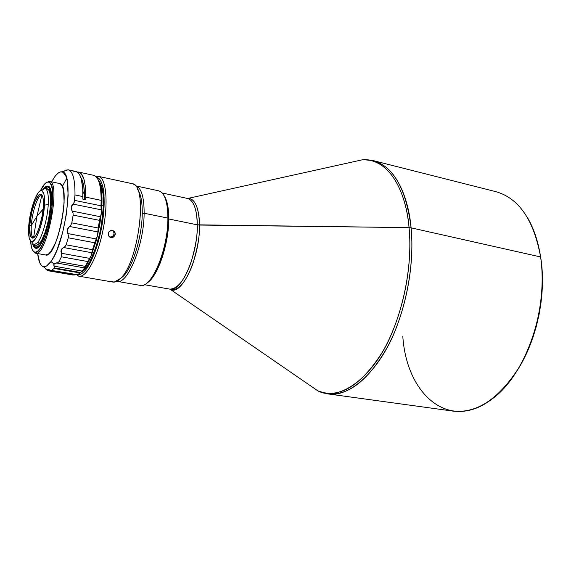 <?xml version="1.0" encoding="UTF-8"?>
<svg xmlns="http://www.w3.org/2000/svg" width="571" height="571" viewBox="0 0 571 571"><rect width="100%" height="100%" fill="white"/><g stroke="black" fill="none" stroke-linecap="round" stroke-linejoin="round"><path stroke-width="0.86" d="M527.169 217.108C533.714 228.007 538.182 241.29 540.587 256.95L539.966 253.124L540.587 256.95C533.778 219.906 518.861 198.144 495.828 191.656L373.163 160.601C393.526 166.418 406.167 188.83 411.099 227.836L540.587 256.95L411.099 227.836C408.95 202.127 398.294 167.453 373.163 160.601L363.013 159.659C393.305 159.352 407.03 199.3 409.072 227.615C405.16 184.39 385.325 158.424 363.013 159.659L188.459 198.301C195.303 199.25 198.972 208.172 199.465 225.053L409.072 227.615L197.28 224.824C196.888 209.086 193.612 200.293 187.466 198.444L162.2 192.998M354.648 161.507L362.035 159.873L354.648 161.507M187.145 198.373L188.459 198.301C197.031 199.058 199.536 214.596 199.465 225.053C199.993 234.545 197.716 247.693 192.627 264.501C185.768 282.402 178.452 290.782 170.679 289.625L169.808 289.126C181.257 292.795 197.966 254.794 197.28 224.824L168.773 218.986L197.28 224.824C197.323 214.867 195.168 200.428 187.466 198.444L187.145 198.373M146.897 283.045C157.353 277.513 168.923 244.202 168.773 218.986L168.466 210.985L167.431 204.132L165.74 198.694L163.948 195.482C167.153 200.021 168.766 207.858 168.773 218.986L167.182 237.093L162.885 255.437L159.937 263.709L156.618 270.911L153.085 276.757L147.682 282.524M160.415 191.521C165.304 194.782 167.803 203.64 167.895 218.101L168.645 218.957C168.645 208.451 167.196 200.856 164.305 196.16M116.998 281.353L116.784 281.31C127.333 285.457 144.085 244.945 144.135 213.233L142.25 213.554C142.058 236.722 132.586 267.521 123.158 276.4L120.138 278.805L123.158 276.4C132.586 267.521 142.058 236.722 142.25 213.554C142.365 201.806 140.801 193.747 137.554 189.372C140.801 193.747 142.365 201.806 142.25 213.554L144.135 213.233C144.085 244.681 127.569 284.979 116.998 281.353L140.245 285.379C151.358 289.076 168.188 249.299 167.895 218.101C167.71 201.749 164.626 192.648 158.652 190.821L135.591 185.839C141.28 187.609 144.128 196.738 144.135 213.233L167.895 218.101L144.135 213.233C144.12 196.503 141.201 187.359 135.384 185.796L135.591 185.839M77.556 275.65L78.327 276.014C85.614 279.055 97.298 258.213 102.873 230.748C108.547 203.312 106.285 177.995 98.683 176.41L132.179 183.676L98.683 176.41L95.921 176.56L98.505 176.368L97.041 177.51L98.683 176.41C106.149 177.995 108.497 202.412 103.137 229.414C97.877 256.436 86.514 277.863 79.062 276.207L78.156 275.757M111.095 230.406L113.75 230.92L115.228 233.232L114.643 235.966L112.33 237.529L109.682 237.022L108.733 236.03L108.24 234.731L108.833 231.99L111.095 230.406L112.473 230.384L114.635 231.797L115.228 233.232L115.206 234.652L113.636 236.972L112.33 237.529L109.682 237.022L108.426 235.409L108.276 233.311L109.282 231.426L111.095 230.406M109.739 237.058L110.945 237.543L109.853 237.079L112.53 236.515L114.093 234.196L113.608 231.469L112.523 230.399M132.179 183.676L133.286 184.098C148.117 188.323 138.211 262.938 120.424 278.52C138.946 262.253 148.274 184.383 132.179 183.676L98.505 176.368M79.062 276.207L112.83 282.045C115.156 282.431 117.683 281.26 120.424 278.52L114.207 282.095L111.195 281.467M41.562 194.561C37.615 195.532 32.026 212.555 31.305 225.502L36.958 216.202L43.16 209.057L36.958 216.202L31.305 225.502C30.92 232.176 31.526 236.337 33.111 237.986C31.526 236.337 30.92 232.176 31.305 225.502L29.756 225.202L31.305 225.502C32.026 212.555 37.615 195.532 41.562 194.561M45.573 254.973L48.692 253.874L50.933 251.418L55.551 242.775L57.735 236.908L61.411 223.247L63.652 208.929L64.109 202.277L63.631 191.306L62.724 187.431L61.418 184.818L59.777 183.562L49.756 181.45C61.34 182.813 46.529 257.478 35.538 253.174L33.161 251.083L35.473 253.16C46.437 257.792 61.375 182.834 49.756 181.45L48.735 182.12L46.922 182.249L44.923 183.698L40.377 190.8C43.325 184.704 46.015 181.785 48.442 182.049L49.756 181.45L59.777 183.562L49.456 181.378L46.529 182.442L49.52 181.392M34.06 251.875C32.133 250.612 30.984 246.993 30.598 241.019L31.519 247.436L32.618 250.276L34.06 251.875L35.802 252.146L37.779 251.062L39.92 248.642L42.14 244.952L46.458 234.381L48.378 227.908L51.326 213.904L52.718 200.435L52.339 189.7L51.504 185.903L50.284 183.348L48.735 182.12C60.041 183.505 45.466 256.636 34.788 252.161L34.06 251.875M35.837 248.121L34.881 247.95L35.837 248.121L34.41 246.479L35.837 248.121M47.907 186.075C57.857 187.445 45.045 251.89 35.559 248.199L34.881 247.95L32.661 244.181L33.596 246.551L34.881 247.95L36.43 248.171L38.193 247.193L40.084 245.03L42.054 241.754L45.873 232.383L49.02 220.527L50.983 208.122L51.411 202.355L51.083 192.834L50.348 189.458L49.27 187.181L47.907 186.075L46.301 186.167L43.475 188.644L47.907 186.075M44.966 187.866L46.665 186.903L48.171 187.095L49.441 188.444L51.04 194.447L51.183 204.061L48.614 221.876L45.444 233.204L40.013 245.13L35.773 247.357L33.461 244.816M43.346 206.695C42.654 220.934 36.037 239.485 32.283 238.071C30.17 237.286 29.328 232.997 29.756 225.202L30.149 234.702L31.626 237.764L32.668 238.086L33.867 237.557L36.53 234.046L39.206 227.715L42.34 215.16L43.346 206.695L43.282 199.729L42.846 197.166L41.276 194.347L40.206 194.183L38.992 194.861L35.031 201.435L31.583 212.783L29.756 225.202C30.52 211.163 36.972 192.862 40.827 194.169C42.868 194.889 43.71 199.065 43.346 206.695M48.249 204.475C48.692 194.625 47.586 189.265 44.916 188.38L41.305 190.607L44.945 188.387C47.593 189.308 48.692 194.668 48.249 204.475C47.543 218.329 42.361 236.815 37.636 242.618L33.932 244.973L31.384 241.554L33.903 244.966L37.636 242.618L39.906 243.032L37.636 242.618C42.361 236.815 47.543 218.329 48.249 204.475L44.481 205.146L48.249 204.475M28.7 226.644C29.592 210.378 37.058 189.158 41.547 190.635C43.917 191.449 44.895 196.288 44.481 205.146C43.681 221.719 35.973 243.296 31.619 241.619C29.171 240.684 28.2 235.695 28.7 226.644L30.82 212.255L34.81 199.108L37.893 193.184L39.406 191.449L40.805 190.657L42.054 190.828L43.888 194.083L44.395 197.052L44.481 205.146L42.311 220.106L39.663 229.621L36.544 236.979L34.959 239.47L32.062 241.64L30.855 241.255L29.142 237.672L28.7 226.644M33.932 244.973L36.18 245.387L39.906 243.032L41.683 240.277L45.18 232.126L48.135 221.555L50.062 210.271L50.648 200.1L49.82 192.655L48.92 190.329L47.157 188.844M101.916 205.653L103.408 205.96C103.736 193.355 102.259 185.083 98.983 181.157L101.381 185.618L103.108 194.311L103.408 205.96L101.916 205.653M84.529 199.472C84.686 188.673 83.459 181.364 80.846 177.538L82.524 180.943L83.809 186.317L84.529 199.472M81.303 271.953C90.632 268.47 102.794 232.818 103.408 205.96L101.502 224.253L99.639 233.71L95.914 247.172L89.804 261.796L86.556 267.021L81.817 271.675M75.979 171.486L78.306 172.87L79.39 174.305L81.182 178.602L82.731 188.287L82.852 199.129L85.679 199.707L85.75 197.152L101.153 200.342L85.75 197.152L85.2 185.432L84.03 179.43L81.218 173.641L78.762 172.092L77.299 172.035L78.719 172.078C83.423 173.513 85.764 181.871 85.75 197.152L85.679 199.707L82.852 199.129L82.923 196.567C82.966 181.278 80.654 172.913 75.986 171.486L68.284 169.815C72.86 171.229 75.094 179.594 74.987 194.925L82.923 196.567L74.987 194.925C75.087 179.38 72.795 171 68.12 169.787L63.973 171.157M66.679 178.423L62.346 186.453M62.839 172.142L65.672 170.144L68.284 169.815M94.315 175.518C98.797 177.631 101.074 185.91 101.153 200.342C101.046 185.132 98.547 176.789 93.658 175.318L78.719 172.078M54.067 263.845L50.905 261.589C48.135 265.429 45.651 267.128 43.46 266.686C40.434 265.843 38.507 261.468 37.679 253.56L39.706 262.71L41.547 265.601L42.639 266.4L45.116 266.636L46.472 266.057L50.905 261.589L54.067 263.845L56.386 262.945L84.444 267.899L89.583 258.363L61.333 253.246L61.197 249.827L63.567 247.529L91.881 252.732L94.65 242.746L96.221 238.964L67.828 233.568L67.335 229.67L69.505 226.459L97.898 231.94L98.183 228L100.503 216.752L72.167 211.092L71.182 207.48L72.931 204.083L101.21 209.814L100.988 205.781L74.751 200.414L74.187 202.362L72.931 204.083L101.21 209.814L101.331 213.554L100.503 216.752L72.167 211.092L73.031 213.004L73.145 215.131L99.497 220.349L73.145 215.131L71.803 222.868L98.183 228L71.803 222.868L70.968 224.874L69.505 226.459L97.898 231.94L97.577 235.466L96.221 238.964L67.828 233.568L68.42 235.673L68.277 237.786L94.65 242.746L68.277 237.786L66.136 244.809L92.466 249.684L66.136 244.809L65.13 246.451L63.567 247.529L91.881 252.732L91.324 255.33L89.583 258.363L61.333 253.246L61.44 256.814L87.648 261.525L61.44 256.814L58.941 261.689L85.065 266.322L58.941 261.689L57.907 262.61L56.386 262.945L84.444 267.899L83.894 269.098L82.017 271.054L54.067 266.157L54.067 263.845L57.907 262.61L58.941 261.689L61.44 256.814L61.739 255.13L60.954 251.497L61.197 249.827L62.132 248.471L65.13 246.451L66.136 244.809L68.277 237.786L68.42 235.673L67.257 231.648L67.335 229.67L68.149 227.886L70.968 224.874L71.803 222.868L73.145 215.131L73.031 213.004L71.354 209.371L71.182 207.48L71.76 205.66L74.187 202.362L74.987 194.925L74.751 200.414L100.988 205.781L101.331 213.554L99.904 218.415L98.183 228L97.577 235.466L92.466 249.684L91.324 255.33L84.344 268.384L82.017 271.054L54.067 266.157L54.338 267.927L53.774 264.887L54.067 263.845M54.067 268.427L54.338 267.927L80.461 272.481L82.017 271.054L80.461 272.481L54.338 267.927L54.067 268.427L79.969 272.938L80.461 272.481L79.969 272.938L54.067 268.427L51.733 270.254L54.067 268.427M50.805 270.297L77.513 274.722L79.969 272.938L77.513 274.722L50.805 270.297M48.214 269.305L49.441 269.812L48.214 269.305M47.186 269.405L47.5 269.997L47.186 269.405M47.843 270.575L47.5 269.997L47.843 270.575M45.901 269.226L47.636 270.64L45.901 269.226L46.586 269.348L44.053 267.207M51.64 181.835L53.567 178.495C56.615 173.712 59.405 171.493 61.932 171.835C74.53 170.907 66.036 242.432 50.905 261.589L54.002 256.436L57.064 249.741L62.574 232.84L66.493 213.654L68.149 195.432L67.299 181.214L65.993 176.325L63.088 172.271L60.654 171.857L57.935 173.241L55.044 176.346L51.64 181.835M77.092 274.851L50.926 270.326M75.044 274.765L47.5 269.997L75.044 274.765L73.902 275.094L75.044 274.765M73.152 275.051L47.771 270.683M98.704 180.614L101.31 189.579L102.002 198.087L101.781 208.122L99.832 224.474L96.199 240.798L91.324 255.33L85.778 266.4L82.038 271.246L79.669 273.209L83.894 269.098C86.442 265.786 88.912 261.197 91.324 255.33L97.577 235.466L101.331 213.554C102.859 196.617 101.731 185.225 97.941 179.38M101.153 200.342L100.988 205.781L101.153 200.342M75.793 171.45L72.924 171.978M44.452 188.359L47.55 186.867C55.587 186.431 49.334 233.982 39.792 244.873L37.971 246.715L36.308 247.4L34.852 246.915L33.668 245.294M36.151 245.38L38.207 244.766L39.906 243.032C48.792 232.854 54.638 188.644 47.186 188.851L44.945 188.387L41.547 190.635M48.128 186.167L45.958 187.174L48.128 186.167M35.538 253.174L45.616 254.98C56.936 259.334 71.689 184.997 59.777 183.562M34.724 252.867L35.352 252.982M97.041 177.51C104.293 179.073 106.52 202.99 101.253 229.306C96.085 255.644 85.008 276.385 77.82 274.558L80.761 274.173L83.98 271.896L87.349 267.77L90.739 261.939L97.013 246.058L100.753 231.762L103.744 212.098L104.036 194.804L103.151 187.959L101.638 182.691L99.575 179.173L97.041 177.51M83.851 191.877L82.938 193.769M147.482 282.552C157.782 276.043 168.773 243.539 168.645 218.957L167.895 218.101C168.131 247.243 153.278 285.115 142.136 285.393M147.554 282.502L152.949 276.735L158.181 267.442L162.749 255.408L166.204 241.761L168.209 227.786L168.581 214.832L167.303 204.104L164.534 196.538M109.853 237.079L112.53 236.515L113.879 234.881L114.121 232.775L112.644 230.477M144.342 284.693L169.808 289.126C177.567 288.94 184.597 280.14 190.914 262.731C195.639 246.572 197.759 233.939 197.28 224.824L199.465 225.053C200.228 256.4 182.192 295.614 170.679 289.625L317.976 390.942C339.145 399.093 360.615 386.16 382.377 352.143C402.034 318.554 412.954 267.806 409.072 227.615L411.099 227.836L409.072 227.615C411.37 251.026 409.443 291.167 391.692 333.6C373.998 376.553 339.816 402.334 317.976 390.942L307.212 383.541L317.976 390.942L327.74 393.876C350.965 398.258 381.728 367.331 396.674 326.812C411.791 286.542 413.254 250.105 411.099 227.836C414.717 265.344 405.617 312.209 388.201 345.655C368.973 379.829 348.817 395.903 327.74 393.876L453.096 411.12C476.899 413.532 498.918 398.915 519.153 367.26C537.397 336.269 545.905 292.502 540.587 256.95C549.181 308.468 525.42 375.575 491.702 399.279C448.528 432.211 406.395 393.812 402.805 336.205M350.259 162.478L363.013 159.659M310.917 386.096L317.148 390.378L310.917 386.096M517.069 370.7C536.833 340.53 546.547 294.779 540.851 258.385L542.036 269.162L542.45 280.34L542.079 291.788L540.93 303.365L539.003 314.928L536.333 326.334L532.943 337.432L528.882 348.103L524.207 358.21L518.982 367.638M97.748 176.275L96.485 177.138M41.919 194.954L36.958 216.202L33.582 237.75M49.456 181.378L48.442 182.049M36.337 248.192L35.773 247.357M47.707 270.297L43.46 266.686M68.12 169.787L61.932 171.835M33.903 244.966L31.619 241.619M48.392 186.31L47.55 186.867M35.473 253.16L34.788 252.161M114.635 231.797L113.529 231.355M78.327 276.014L77.478 274.737"/></g></svg>
